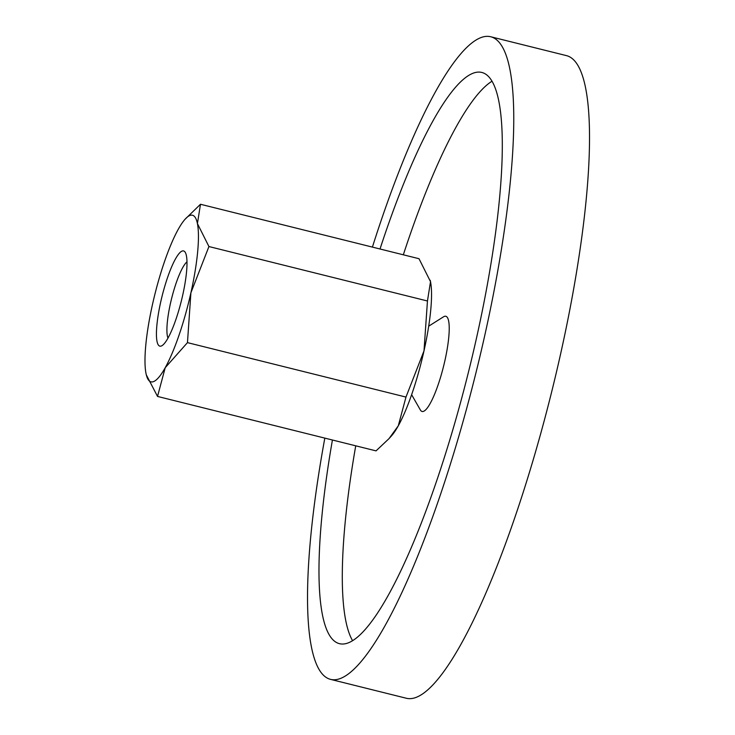 <?xml version="1.0" encoding="UTF-8"?>
<svg xmlns="http://www.w3.org/2000/svg" width="735" height="735" viewBox="0 0 735 735"><rect width="100%" height="100%" fill="white"/><g stroke="black" fill="none" stroke-linecap="round" stroke-linejoin="round"><path stroke-width="1.1" d="M428.698 326.175L443.563 316.794A49.061 9.913 104 0 1 444.574 316.326A49.061 9.913 104 0 1 444.914 360.582A49.061 9.913 104 0 1 423.323 411.416A49.061 9.913 104 0 1 420.356 409.955L411.628 394.695M490.695 36.75L566.446 55.621A331.136 66.949 104 0 1 556.018 373.913A331.136 66.949 104 0 1 414.65 697.892A331.136 66.949 104 0 1 406.336 698.25L330.585 679.379A331.136 66.949 -76 0 0 338.899 679.011A331.136 66.949 -76 0 0 480.258 355.033A331.136 66.949 -76 0 0 490.695 36.75A331.136 66.949 -76 0 0 482.38 37.108A331.136 66.949 -76 0 0 372.406 247.107M380.013 249A294.34 59.507 104 0 1 474.406 72.774A294.34 59.507 104 0 1 481.802 72.453A294.34 59.507 104 0 1 472.522 355.373A294.34 59.507 104 0 1 346.865 643.355A294.34 59.507 104 0 1 339.478 643.676A294.34 59.507 104 0 1 332.422 440.008M491.991 81.236A294.34 59.507 -76 0 0 403.322 254.806M355.731 445.814A294.34 59.507 -76 0 0 352.598 640.699M324.824 438.115A331.136 66.949 -76 0 0 330.585 679.379M146.329 374.896L157.529 396.431L165.21 367.721L187.462 342.629L190.907 292.778A85.848 17.355 -76 0 0 197.421 223.596A85.848 17.355 -76 0 0 190.319 215.327A85.848 17.355 -76 0 0 185.073 219.241A85.848 17.355 -76 0 0 178.228 229.357A85.848 17.355 -76 0 0 152.522 304.299A85.848 17.355 -76 0 0 146.008 373.481A85.848 17.355 -76 0 0 146.311 374.832A85.848 17.355 -76 0 0 153.119 381.75A85.848 17.355 -76 0 0 165.21 367.721A85.848 17.355 -76 0 0 190.907 292.778L208.933 246.547L197.421 223.596L200.48 204.266L185.073 219.241M389.045 438.593L391.452 435.91A85.848 17.355 -76 0 0 398.296 425.795L389.045 438.593L376.044 450.877L157.529 396.431M200.48 204.266L419.005 258.711L430.517 281.67A85.848 17.355 -76 0 0 430.214 280.311A85.848 17.355 -76 0 0 430.205 280.283L430.214 280.311M167.975 338.1A40.756 8.241 104 0 1 171.604 298.511A40.756 8.241 104 0 1 186.975 261.844M161.084 346.084A49.061 9.913 104 0 1 160.744 301.828A49.061 9.913 104 0 1 182.344 250.984A49.061 9.913 104 0 1 185.303 252.454A49.061 9.913 104 0 1 181.343 300.937A49.061 9.913 104 0 1 162.095 345.606A49.061 9.913 104 0 1 161.084 346.084M430.517 281.67L427.458 300.992L424.003 350.852A85.848 17.355 -76 0 0 430.517 281.67M424.003 350.852L405.977 397.075L398.296 425.795A85.848 17.355 -76 0 0 424.003 350.852M427.458 300.992L208.933 246.547M405.977 397.075L187.462 342.629"/></g></svg>
